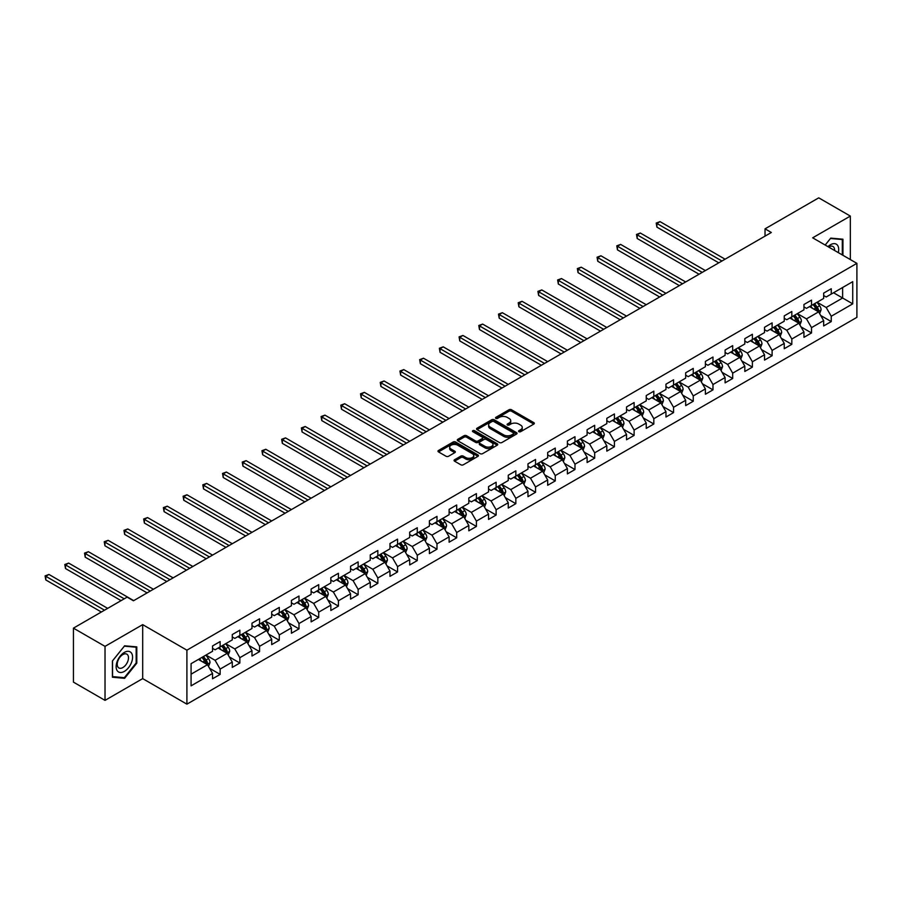 <?xml version="1.0" encoding="UTF-8"?>
<svg xmlns="http://www.w3.org/2000/svg" width="902" height="902" viewBox="0 0 902 902"><rect width="100%" height="100%" fill="white"/><g stroke="black" fill="none" stroke-linecap="round" stroke-linejoin="round"><path stroke-width="1.35" d="M518.909 431.686A1.229 0.71 0 0 0 520.646 431.686L533.826 424.075A1.759 1.015 0 0 0 534.334 423.365A1.759 1.015 0 0 0 533.826 422.643L511.49 409.756A1.759 1.015 0 0 0 509.01 409.756L495.841 417.367A1.229 0.71 0 0 0 497.577 418.37L499.28 417.378A5.615 3.236 0 0 1 507.217 417.378L509.078 418.46A5.615 3.236 0 0 1 510.724 420.749A5.615 3.236 0 0 1 509.078 423.038L507.375 424.03A1.229 0.71 0 0 0 509.111 425.022L510.814 424.041A5.615 3.236 0 0 1 518.751 424.041L520.612 425.113A5.615 3.236 0 0 1 522.258 427.413A5.615 3.236 0 0 1 520.612 429.702L518.909 430.682A1.229 0.71 0 0 0 518.909 431.686L518.909 430.682M454.563 459.738A1.759 1.015 0 0 0 454.044 460.46A1.759 1.015 0 0 0 454.563 461.17L460.832 464.789A1.759 1.015 0 0 0 463.312 464.789L477.947 456.344A1.759 1.015 0 0 0 478.455 455.623A1.759 1.015 0 0 0 477.947 454.912L455.611 442.014A1.759 1.015 0 0 0 453.131 442.014L438.496 450.47A1.759 1.015 0 0 0 437.989 451.18A1.759 1.015 0 0 0 438.496 451.902L446.062 456.265A1.759 1.015 0 0 0 448.542 456.265L454.811 452.646A1.759 1.015 0 0 0 455.33 451.936A1.759 1.015 0 0 0 454.811 451.214L451.056 449.049A4.69 2.706 0 0 1 449.681 447.133A4.69 2.706 0 0 1 452.578 444.63A4.69 2.706 0 0 1 457.697 445.227L472.389 453.706A4.69 2.706 0 0 1 473.764 455.623A4.69 2.706 0 0 1 470.867 458.126A4.69 2.706 0 0 1 465.759 457.539L463.312 456.13A1.759 1.015 0 0 0 460.832 456.13L454.563 459.738L454.563 461.17M142.685 624.635L105.027 646.373L73.434 628.142L73.434 682.126L105.027 700.369L142.685 678.62L186.906 704.158L186.906 650.173L142.685 624.635L142.685 678.62M850.327 259.562L850.327 216.074L812.668 237.824L856.9 263.35L186.906 650.173M850.327 216.074L818.734 197.842L765.031 228.849L765.031 236.144M73.434 628.142L127.137 597.135L133.451 600.777L771.345 232.49L765.031 228.849M499.404 442.521A1.759 1.015 0 0 0 501.884 442.521L516.519 434.065A1.759 1.015 0 0 0 517.038 433.355A1.759 1.015 0 0 0 516.519 432.633L494.195 419.746A1.759 1.015 0 0 0 491.714 419.746L477.079 428.191A1.759 1.015 0 0 0 476.56 428.912A1.759 1.015 0 0 0 477.079 429.634L499.404 442.521M473.291 431.957A1.229 0.71 0 0 1 474.531 432.126L497.205 445.216L482.593 453.65A1.759 1.015 0 0 1 480.112 453.65L457.788 440.762L457.788 439.33A1.759 1.015 0 0 0 457.269 440.052A1.759 1.015 0 0 0 457.788 440.762M457.788 439.33L464.056 435.711A1.759 1.015 0 0 1 466.537 435.711L475.591 440.943A1.759 1.015 0 0 0 478.071 440.943L482.22 438.541A1.759 1.015 0 0 0 482.739 437.831A1.759 1.015 0 0 0 482.22 437.109L472.795 431.675A1.229 0.71 0 0 1 474.531 430.671L497.227 443.773A1.759 1.015 0 0 1 497.746 444.483A1.759 1.015 0 0 1 497.227 445.205L497.227 443.773M186.906 704.158L856.9 317.346L856.9 263.35M209.591 668.303L220.144 674.392L220.144 669.07L232.276 662.068L232.276 667.39L239.853 663.015L239.853 657.682L251.985 650.68L251.985 656.013L259.573 651.627L259.573 646.306L271.705 639.304L271.705 644.626L279.282 640.251L279.282 634.929L291.414 627.916L291.414 633.249L298.99 628.863L298.99 623.541L311.122 616.54L311.122 621.861L318.71 617.487L318.71 612.165L330.842 605.163L330.842 610.485L338.419 606.11L338.419 600.777L350.551 593.775L350.551 599.097L358.139 594.722L358.139 589.401L370.26 582.399L370.26 587.721L377.848 583.346L377.848 578.013L389.98 571.011L389.98 576.344L397.557 571.958L397.557 566.636L409.688 559.635L409.688 564.956L417.276 560.582L417.276 555.26L429.408 548.247L429.408 553.58L436.985 549.205L436.985 543.872L449.117 536.87L449.117 542.192L456.694 537.817L456.694 532.496L468.826 525.494L468.826 530.816L476.414 526.441L476.414 521.108L488.546 514.106L488.546 519.439L496.123 515.053L496.123 509.731L508.254 502.73L508.254 508.051L515.843 503.677L515.843 498.344L527.974 491.342L527.974 496.675L535.551 492.289L535.551 486.967L547.683 479.965L547.683 485.287L555.26 480.913L555.26 475.591L567.392 468.578L567.392 473.911L574.98 469.536L574.98 464.203L587.112 457.201L587.112 462.523L594.689 458.148L594.689 452.827L606.821 445.825L606.821 451.147L614.409 446.772L614.409 441.439L626.54 434.437L626.54 439.77L634.117 435.384L634.117 430.062L646.249 423.061L646.249 428.382L653.826 424.008L653.826 418.686L665.958 411.673L665.958 417.006L673.546 412.62L673.546 407.298L685.678 400.296L685.678 405.618L693.255 401.243L693.255 395.922L705.387 388.909L705.387 394.242L712.975 389.867L712.975 384.534L725.095 377.532L725.095 382.854L732.683 378.479L732.683 373.157L744.815 366.156L744.815 371.477L752.392 367.103L752.392 361.77L764.524 354.768L764.524 360.101L772.112 355.715L772.112 350.393L784.244 343.391L784.244 348.713L791.821 344.338L791.821 339.017L803.953 332.004L803.953 337.337L811.529 332.951L811.529 327.629L823.661 320.627L823.661 325.949L831.249 321.574L831.249 316.252L852.728 303.85L852.728 281.672L842.626 287.501L842.626 298.01L852.728 303.85M220.144 674.392L212.556 678.766L212.556 673.444L191.077 685.847L191.077 663.669L212.556 651.267L212.556 645.945L220.144 641.559L220.144 646.892L232.276 639.89L232.276 634.557L239.853 630.182L239.853 635.504L251.985 628.502L251.985 623.181L259.573 618.795L259.573 624.128L271.705 617.126L271.705 611.793L279.282 607.418L279.282 612.74L291.414 605.738L291.414 600.416L298.99 596.042L298.99 601.363L311.122 594.362L311.122 589.029L318.71 584.654L318.71 589.987L330.842 582.974L330.842 577.652L338.419 573.277L338.419 578.599L350.551 571.597L350.551 566.276L358.139 561.89L358.139 567.223L370.26 560.221L370.26 554.888L377.848 550.513L377.848 555.835L389.98 548.833L389.98 543.511L397.557 539.137L397.557 544.458L409.688 537.457L409.688 532.124L417.276 527.749L417.276 533.071L429.408 526.069L429.408 520.747L436.985 516.372L436.985 521.694L449.117 514.692L449.117 509.371L456.694 504.985L456.694 510.318L468.826 503.305L468.826 497.983L476.414 493.608L476.414 498.93L488.546 491.928L488.546 486.606L496.123 482.22L496.123 487.554L508.254 480.552L508.254 475.219L515.843 470.844L515.843 476.166L527.974 469.164L527.974 463.842L535.551 459.468L535.551 464.789L547.683 457.788L547.683 452.454L555.26 448.08L555.26 453.413L567.392 446.4L567.392 441.078L574.98 436.703L574.98 442.025L587.112 435.023L587.112 429.702L594.689 425.316L594.689 430.649L606.821 423.636L606.821 418.314L614.409 413.939L614.409 419.261L626.54 412.259L626.54 406.937L634.117 402.551L634.117 407.884L646.249 400.883L646.249 395.55L653.826 391.175L653.826 396.497L665.958 389.495L665.958 384.173L673.546 379.798L673.546 385.12L685.678 378.118L685.678 372.785L693.255 368.411L693.255 373.744L705.387 366.731L705.387 361.409L712.975 357.034L712.975 362.356L725.095 355.354L725.095 350.032L732.683 345.646L732.683 350.979L744.815 343.978L744.815 338.645L752.392 334.27L752.392 339.592L764.524 332.59L764.524 327.268L772.112 322.882L772.112 328.215L784.244 321.213L784.244 315.88L791.821 311.506L791.821 316.827L803.953 309.826L803.953 304.504L811.529 300.129L811.529 305.451L823.661 298.449L823.661 293.116L831.249 288.741L831.249 294.075L852.728 281.672M218.115 648.053L227.214 653.307L215.082 660.309L205.994 655.055M212.556 648.346L215.082 649.812L220.144 646.892M215.082 660.309L220.144 669.07M227.214 653.307L232.276 662.068M237.835 636.677L246.934 641.931L234.802 648.933L225.703 643.678M232.276 636.97L234.802 638.424L239.853 635.504M234.802 648.933L239.853 657.682M246.934 641.931L251.985 650.68M257.544 625.289L266.642 630.543L254.511 637.545L245.412 632.302M251.985 625.582L254.511 627.048L259.573 624.128M254.511 637.545L259.573 646.306M266.642 630.543L271.705 639.304M277.264 613.912L286.362 619.167L274.231 626.168L265.132 620.914M271.705 614.206L274.231 615.66L279.282 612.74M274.231 626.168L279.282 634.929M286.362 619.167L291.414 627.916M296.972 602.536L306.071 607.779L293.939 614.792L284.84 609.538M291.414 602.818L293.939 604.284L298.99 601.363M293.939 614.792L298.99 623.541M306.071 607.779L311.122 616.54M316.681 591.148L325.78 596.402L313.648 603.404L304.549 598.15M311.122 591.441L313.648 592.896L318.71 589.987M313.648 603.404L318.71 612.165M325.78 596.402L330.842 605.163M336.401 579.772L345.5 585.026L333.368 592.028L324.269 586.774M330.842 580.065L333.368 581.519L338.419 578.599M333.368 592.028L338.419 600.777M345.5 585.026L350.551 593.775M356.11 568.384L365.209 573.638L353.077 580.64L343.978 575.386M350.551 568.677L353.077 570.143L358.139 567.223M353.077 580.64L358.139 589.401M365.209 573.638L370.26 582.399M375.83 557.008L384.928 562.262L372.797 569.263L363.698 564.009M370.26 557.301L372.797 558.755L377.848 555.835M372.797 569.263L377.848 578.013M384.928 562.262L389.98 571.011M395.538 545.62L404.637 550.874L392.505 557.887L383.406 552.633M389.98 545.913L392.505 547.379L397.557 544.458M392.505 557.887L397.557 566.636M404.637 550.874L409.688 559.635M415.247 534.243L424.346 539.497L412.214 546.499L403.115 541.245M409.688 534.536L412.214 535.991L417.276 533.071M412.214 546.499L417.276 555.26M424.346 539.497L429.408 548.247M434.967 522.867L444.066 528.11L431.934 535.123L422.835 529.869M429.408 523.149L431.934 524.614L436.985 521.694M431.934 535.123L436.985 543.872M444.066 528.11L449.117 536.87M454.676 511.479L463.775 516.733L451.643 523.735L442.544 518.481M449.117 511.772L451.643 513.227L456.694 510.318M451.643 523.735L456.694 532.496M463.775 516.733L468.826 525.494M474.396 500.103L483.483 505.357L471.363 512.359L462.264 507.104M468.826 500.396L471.363 501.85L476.414 498.93M471.363 512.359L476.414 521.108M483.483 505.357L488.546 514.106M494.104 488.715L503.203 493.969L491.071 500.971L481.972 495.728M488.546 489.008L491.071 490.474L496.123 487.554M491.071 500.971L496.123 509.731M503.203 493.969L508.254 502.73M513.813 477.338L522.912 482.593L510.78 489.594L501.681 484.34M508.254 477.632L510.78 479.086L515.843 476.166M510.78 489.594L515.843 498.344M522.912 482.593L527.974 491.342M533.533 465.951L542.632 471.205L530.5 478.218L521.401 472.964M527.974 466.244L530.5 467.71L535.551 464.789M530.5 478.218L535.551 486.967M542.632 471.205L547.683 479.965M553.242 454.574L562.341 459.828L550.209 466.83L541.11 461.576M547.683 454.867L550.209 456.322L555.26 453.413M550.209 466.83L555.26 475.591M562.341 459.828L567.392 468.578M572.95 443.198L582.049 448.452L569.917 455.454L560.83 450.199M567.392 443.491L569.917 444.945L574.98 442.025M569.917 455.454L574.98 464.203M582.049 448.452L587.112 457.201M592.67 431.81L601.769 437.064L589.637 444.066L580.538 438.812M587.112 432.103L589.637 433.569L594.689 430.649M589.637 444.066L594.689 452.827M601.769 437.064L606.821 445.825M612.379 420.433L621.478 425.688L609.346 432.689L600.247 427.435M606.821 420.727L609.346 422.181L614.409 419.261M609.346 432.689L614.409 441.439M621.478 425.688L626.54 434.437M632.099 409.046L641.198 414.3L629.066 421.302L619.967 416.059M626.54 409.339L629.066 410.805L634.117 407.884M629.066 421.302L634.117 430.062M641.198 414.3L646.249 423.061M651.808 397.669L660.907 402.923L648.775 409.925L639.676 404.671M646.249 397.962L648.775 399.417L653.826 396.497M648.775 409.925L653.826 418.686M660.907 402.923L665.958 411.673M671.516 386.293L680.615 391.536L668.483 398.549L659.385 393.295M665.958 386.575L668.483 388.04L673.546 385.12M668.483 398.549L673.546 407.298M680.615 391.536L685.678 400.296M691.236 374.905L700.335 380.159L688.203 387.161L679.105 381.907M685.678 375.198L688.203 376.653L693.255 373.744M688.203 387.161L693.255 395.922M700.335 380.159L705.387 388.909M710.945 363.529L720.044 368.783L707.912 375.784L698.813 370.53M705.387 363.822L707.912 365.276L712.975 362.356M707.912 375.784L712.975 384.534M720.044 368.783L725.095 377.532M730.665 352.141L739.764 357.395L727.632 364.397L718.533 359.143M725.095 352.434L727.632 353.9L732.683 350.979M727.632 364.397L732.683 373.157M739.764 357.395L744.815 366.156M750.374 340.764L759.473 346.018L747.341 353.02L738.242 347.766M744.815 341.057L747.341 342.512L752.392 339.592M747.341 353.02L752.392 361.77M759.473 346.018L764.524 354.768M770.082 329.377L779.181 334.631L767.05 341.632L757.951 336.39M764.524 329.67L767.05 331.135L772.112 328.215M767.05 341.632L772.112 350.393M779.181 334.631L784.244 343.391M789.802 318L798.901 323.254L786.769 330.256L777.671 325.002M784.244 318.293L786.769 319.748L791.821 316.827M786.769 330.256L791.821 339.017M798.901 323.254L803.953 332.004M809.511 306.624L818.61 311.867L806.478 318.88L797.379 313.625M803.953 306.905L806.478 308.371L811.529 305.451M806.478 318.88L811.529 327.629M818.61 311.867L823.661 320.627M833.527 292.755L842.626 298.01L826.198 307.492L817.099 302.238M823.661 295.529L826.198 296.983L831.249 294.075M826.198 307.492L831.249 316.252M105.027 646.373L105.027 700.369M191.077 674.177L207.505 664.695L198.406 659.441M207.505 664.695L212.556 673.444M820.696 315.486L831.249 321.574M800.987 326.862L811.529 332.951M781.267 338.25L791.821 344.338M761.559 349.626L772.112 355.715M741.839 361.003L752.392 367.103M722.13 372.391L732.683 378.479M702.421 383.767L712.975 389.867M682.701 395.155L693.255 401.243M662.993 406.531L673.546 412.62M643.284 417.919L653.826 424.008M623.564 429.296L634.117 435.384M603.855 440.672L614.409 446.772M584.135 452.06L594.689 458.148M564.427 463.436L574.98 469.536M544.718 474.824L555.26 480.913M524.998 486.201L535.551 492.289M505.289 497.588L515.843 503.677M485.569 508.965L496.123 515.053M465.86 520.341L476.414 526.441M446.152 531.729L456.694 537.817M426.432 543.105L436.985 549.205M406.723 554.493L417.276 560.582M387.003 565.87L397.557 571.958M367.294 577.257L377.848 583.346M347.586 588.634L358.139 594.722M327.866 600.01L338.419 606.11M308.157 611.398L318.71 617.487M288.448 622.775L298.99 628.863M268.728 634.162L279.282 640.251M249.02 645.539L259.573 651.627M229.3 656.915L239.853 663.015M842.942 255.289L842.942 239.21L830.742 238.128L825.183 245.04M112.412 677.233L124.611 678.327L136.8 663.15L136.8 646.892L124.611 645.809L112.412 660.974L112.412 677.233M136.168 662.79L136.8 663.15M123.326 677.582L124.611 678.327M519.394 431.855L520.612 431.156A5.615 3.236 0 0 0 522.258 428.867L522.258 427.413M510.724 420.749L510.724 422.204A5.615 3.236 0 0 1 509.078 424.504L507.86 425.203M533.804 424.087L511.49 411.211A1.759 1.015 0 0 0 509.01 411.211L496.325 418.539M516.519 432.633L516.519 434.065L494.195 421.2A1.759 1.015 0 0 0 491.714 421.2L477.102 429.645L477.079 428.191M513.418 433.851A1.229 0.71 0 0 0 513.418 432.847L493.822 421.538A1.229 0.71 0 0 0 492.086 421.538L490.282 422.576A5.615 3.236 0 0 0 488.636 424.865A5.615 3.236 0 0 0 490.282 427.153L503.677 434.888A5.615 3.236 0 0 0 511.614 434.888L513.418 433.851L513.418 435.316A1.229 0.71 0 0 0 513.779 434.809L513.779 433.355M488.636 424.865L488.636 426.33A5.615 3.236 0 0 0 490.282 428.619L490.282 427.153M513.418 435.316L511.614 436.354A5.615 3.236 0 0 1 503.677 436.354L490.282 428.619M457.81 440.774L464.056 437.177L464.056 435.711M482.739 437.831L482.739 439.285A1.759 1.015 0 0 1 482.22 440.007L478.071 442.397A1.759 1.015 0 0 1 475.591 442.397L466.537 437.177A1.759 1.015 0 0 0 464.056 437.177M484.983 446.366A4.69 2.706 0 0 0 490.102 446.952A4.69 2.706 0 0 0 492.988 444.449A4.69 2.706 0 0 0 491.624 442.532L486.437 439.545A1.759 1.015 0 0 0 483.957 439.545L479.808 441.946A1.759 1.015 0 0 0 479.289 442.656A1.759 1.015 0 0 0 479.808 443.378L484.983 446.366L484.983 447.832A4.69 2.706 0 0 0 490.102 448.418A4.69 2.706 0 0 0 492.988 445.915L492.988 444.449M479.289 442.656L479.289 444.122A1.759 1.015 0 0 0 479.808 444.833L479.808 443.378M484.983 447.832L479.808 444.833M473.764 455.623L473.764 457.077A4.69 2.706 0 0 1 470.867 459.58A4.69 2.706 0 0 1 465.759 458.994L463.312 457.585A1.759 1.015 0 0 0 460.832 457.585L454.585 461.181M449.681 447.133L449.681 448.598A4.69 2.706 0 0 0 451.056 450.515L451.056 449.049M454.788 452.669L451.056 450.515M477.947 454.912L477.947 456.344L455.611 443.48A1.759 1.015 0 0 0 453.131 443.48L438.519 451.913M819.614 313.603L821.113 309.814A4.736 2.74 -120 0 0 819.602 305.778L816.998 302.305M812.443 308.315L810.673 305.947M725.095 259.201L660.061 221.644L656.904 223.47L656.904 227.124L718.781 262.843M813.074 304.56L815.679 308.044A4.736 2.74 60 0 1 817.043 310.897L818.554 310.017A4.736 2.74 -120 0 0 817.201 307.165L814.596 303.681M813.401 304.369L816.299 308.236A2.413 1.398 60 0 1 816.738 308.969L818.554 310.017M656.904 227.124L656.205 223.065L721.938 261.016M656.205 223.065L660.061 221.644M825.206 245.051L830.494 238.478L842.31 239.537L842.31 254.928M838.308 252.616A11.613 6.709 120 0 0 836.301 244.171A11.613 6.709 120 0 0 827.98 246.652M841.521 239.086L842.31 239.537M834.609 250.485A7.949 4.589 120 0 0 832.974 246.483A7.949 4.589 120 0 0 828.69 247.069M124.352 671.404A11.613 6.709 120 0 0 132.571 657.175A11.613 6.709 120 0 0 124.352 652.428A11.613 6.709 120 0 0 116.144 666.657A11.613 6.709 120 0 0 124.352 671.404M122.864 667.548A7.949 4.589 120 0 0 128.061 660.535A7.949 4.589 120 0 0 126.832 654.164A7.949 4.589 120 0 0 122.864 654.559A7.949 4.589 120 0 0 117.666 661.572A7.949 4.589 120 0 0 118.884 667.942A7.949 4.589 120 0 0 122.864 667.548M112.547 660.862L124.352 646.159L136.168 647.219L136.168 662.97L124.352 677.673L112.547 676.613L112.513 660.85M135.39 646.768L136.168 647.219M799.894 324.979L801.404 321.191A4.736 2.74 -120 0 0 799.894 317.166L797.278 313.682M792.734 319.691L790.964 317.324M705.387 270.577L640.341 233.032L637.184 234.847L637.184 238.5L699.073 274.231M793.365 315.948L795.97 319.421A4.736 2.74 60 0 1 797.323 322.273L798.845 321.394A4.736 2.74 -120 0 0 797.492 318.553L794.876 315.069M793.692 315.756L796.59 319.612A2.413 1.398 60 0 1 797.03 320.345L798.845 321.394M637.184 238.5L636.496 234.452L702.23 272.404M636.496 234.452L640.341 233.032M780.185 336.367L781.684 332.579A4.736 2.74 -120 0 0 780.174 328.542L777.569 325.058M773.025 331.079L771.244 328.711M685.678 281.954L620.632 244.408L617.475 246.235L617.475 249.877L679.353 285.607M773.645 327.325L776.261 330.808A4.736 2.74 60 0 1 777.614 333.65L779.125 332.782A4.736 2.74 -120 0 0 777.772 329.929L775.168 326.445M773.984 327.133L776.87 331A2.413 1.398 60 0 1 777.31 331.733L779.125 332.782M617.475 249.877L616.776 245.829L682.51 283.78M616.776 245.829L620.632 244.408M760.465 347.744L761.976 343.955A4.736 2.74 -120 0 0 760.465 339.93L757.849 336.446M753.305 342.456L751.535 340.088M665.958 293.342L600.924 255.785L597.767 257.611L597.767 261.264L659.644 296.983M753.937 338.701L756.541 342.185A4.736 2.74 60 0 1 757.905 345.038L759.416 344.158A4.736 2.74 -120 0 0 758.063 341.317L755.448 337.833M754.264 338.509L757.161 342.377A2.413 1.398 60 0 1 757.601 343.11L759.416 344.158M597.767 261.264L597.068 257.217L662.801 295.168M597.068 257.217L600.924 255.785M740.756 359.131L742.256 355.343A4.736 2.74 -120 0 0 740.745 351.306L738.14 347.822M733.597 353.832L731.826 351.476M646.249 304.718L581.204 267.172L578.047 268.999L578.047 272.641L639.924 308.371M734.228 350.089L736.833 353.573A4.736 2.74 60 0 1 738.186 356.414L739.708 355.546A4.736 2.74 -120 0 0 738.343 352.693L735.739 349.209M734.555 349.897L737.441 353.753A2.413 1.398 60 0 1 737.881 354.486L739.708 355.546M578.047 272.641L577.359 268.593L643.092 306.545M577.359 268.593L581.204 267.172M721.048 370.508L722.547 366.719A4.736 2.74 -120 0 0 721.036 362.683L718.432 359.21M713.877 365.22L712.106 362.852M626.529 316.106L561.495 278.549L558.338 280.375L558.338 284.029L620.215 319.748M714.508 361.465L717.124 364.949A4.736 2.74 60 0 1 718.477 367.802L719.988 366.922A4.736 2.74 -120 0 0 718.635 364.07L716.03 360.597M714.835 361.274L717.733 365.141A2.413 1.398 60 0 1 718.172 365.874L719.988 366.922M558.338 284.029L557.639 279.97L623.372 317.932M557.639 279.97L561.495 278.549M701.328 381.884L702.838 378.096A4.736 2.74 -120 0 0 701.328 374.071L698.712 370.587M694.168 376.596L692.398 374.24M606.821 327.482L541.786 289.937L538.618 291.763L538.618 295.405L600.506 331.135M694.799 372.853L697.404 376.326A4.736 2.74 60 0 1 698.757 379.178L700.279 378.299A4.736 2.74 -120 0 0 698.926 375.457L696.31 371.974M695.126 372.661L698.024 376.517A2.413 1.398 60 0 1 698.464 377.25L700.279 378.299M538.618 295.405L537.93 291.357L603.663 329.309M537.93 291.357L541.786 289.937M681.619 393.272L683.118 389.484A4.736 2.74 -120 0 0 681.608 385.447L679.003 381.963M674.459 387.984L672.678 385.616M587.112 338.87L522.066 301.313L518.909 303.14L518.909 306.781L580.787 342.512M675.079 384.229L677.695 387.713A4.736 2.74 60 0 1 679.048 390.555L680.559 389.687A4.736 2.74 -120 0 0 679.206 386.834L676.601 383.35M675.418 384.038L678.304 387.905A2.413 1.398 60 0 1 678.744 388.638L680.559 389.687M518.909 306.781L518.21 302.734L583.944 340.685M518.21 302.734L522.066 301.313M661.91 404.648L663.41 400.86A4.736 2.74 -120 0 0 661.899 396.835L659.283 393.351M654.739 399.36L652.969 396.993M567.392 350.247L502.358 312.701L499.201 314.516L499.201 318.169L561.078 353.9M655.371 395.606L657.975 399.09A4.736 2.74 60 0 1 659.339 401.942L660.85 401.063A4.736 2.74 -120 0 0 659.497 398.222L656.893 394.738M655.698 395.426L658.595 399.282A2.413 1.398 60 0 1 659.035 400.014L660.85 401.063M499.201 318.169L498.502 314.122L564.235 352.073M498.502 314.122L502.358 312.701M642.19 416.036L643.69 412.248A4.736 2.74 -120 0 0 642.179 408.211L639.574 404.727M635.031 410.748L633.26 408.38M547.683 361.623L482.638 324.077L479.481 325.904L479.481 329.546L541.369 365.276M635.662 406.994L638.266 410.478A4.736 2.74 60 0 1 639.619 413.319L641.142 412.451A4.736 2.74 -120 0 0 639.777 409.598L637.173 406.114M635.989 406.802L638.887 410.669A2.413 1.398 60 0 1 639.315 411.402L641.142 412.451M479.481 329.546L478.793 325.498L544.526 363.45M478.793 325.498L482.638 324.077M622.481 427.413L623.981 423.624A4.736 2.74 -120 0 0 622.47 419.599L619.866 416.115M615.311 422.125L613.54 419.757M527.974 373.011L462.929 335.454L459.772 337.28L459.772 340.933L521.649 376.653M615.942 418.37L618.558 421.854A4.736 2.74 60 0 1 619.911 424.707L621.422 423.827A4.736 2.74 -120 0 0 620.069 420.975L617.464 417.502M616.28 418.178L619.167 422.046A2.413 1.398 60 0 1 619.606 422.779L621.422 423.827M459.772 340.933L459.073 336.886L524.806 374.837M459.073 336.886L462.929 335.454M602.761 438.789L604.272 435.012A4.736 2.74 -120 0 0 602.761 430.976L600.146 427.492M595.602 433.501L593.832 431.145M508.254 384.387L443.22 346.842L440.052 348.668L440.052 352.31L501.94 388.04M596.233 429.758L598.838 433.242A4.736 2.74 60 0 1 600.191 436.083L601.713 435.215A4.736 2.74 -120 0 0 600.36 432.362L597.744 428.878M596.56 429.566L599.458 433.422A2.413 1.398 60 0 1 599.898 434.155L601.713 435.215M440.052 352.31L439.364 348.262L505.097 386.214M439.364 348.262L443.22 346.842M583.053 450.177L584.552 446.389A4.736 2.74 -120 0 0 583.042 442.352L580.437 438.879M575.893 444.889L574.123 442.521M488.546 395.775L423.5 358.218L420.343 360.045L420.343 363.698L482.22 399.417M576.513 441.134L579.129 444.618A4.736 2.74 60 0 1 580.482 447.471L582.004 446.591A4.736 2.74 -120 0 0 580.64 443.739L578.035 440.266M576.852 440.943L579.738 444.81A2.413 1.398 60 0 1 580.178 445.543L582.004 446.591M420.343 363.698L419.644 359.639L485.389 397.59M419.644 359.639L423.5 358.218M563.344 461.553L564.844 457.765A4.736 2.74 -120 0 0 563.333 453.74L560.728 450.256M556.173 456.265L554.403 453.909M468.826 407.152L403.792 369.606L400.635 371.421L400.635 375.074L462.512 410.805M556.805 452.522L559.409 455.995A4.736 2.74 60 0 1 560.773 458.847L562.284 457.968A4.736 2.74 -120 0 0 560.931 455.127L558.327 451.643M557.132 452.33L560.029 456.187A2.413 1.398 60 0 1 560.469 456.919L562.284 457.968M400.635 375.074L399.936 371.026L465.669 408.978M399.936 371.026L403.792 369.606M543.624 472.941L545.135 469.153A4.736 2.74 -120 0 0 543.613 465.116L541.008 461.632M536.465 467.653L534.694 465.285M449.117 418.539L384.072 380.982L380.915 382.809L380.915 386.451L442.803 422.181M537.096 463.899L539.7 467.383A4.736 2.74 60 0 1 541.053 470.224L542.576 469.356A4.736 2.74 -120 0 0 541.223 466.503L538.607 463.019M537.423 463.707L540.321 467.574A2.413 1.398 60 0 1 540.749 468.307L542.576 469.356M380.915 386.451L380.227 382.403L445.96 420.355M380.227 382.403L384.072 380.982M523.915 484.318L525.415 480.529A4.736 2.74 -120 0 0 523.904 476.504L521.3 473.02M516.756 479.03L514.974 476.662M429.408 429.916L364.363 392.37L361.206 394.185L361.206 397.838L423.083 433.569M517.376 475.275L519.992 478.759A4.736 2.74 60 0 1 521.345 481.612L522.856 480.732A4.736 2.74 -120 0 0 521.503 477.891L518.898 474.407M517.714 475.095L520.601 478.951A2.413 1.398 60 0 1 521.04 479.684L522.856 480.732M361.206 397.838L360.507 393.791L426.24 431.742M360.507 393.791L364.363 392.37M504.195 495.705L505.706 491.917A4.736 2.74 -120 0 0 504.195 487.881L501.58 484.397M497.036 490.417L495.266 488.05M409.688 441.292L344.654 403.746L341.486 405.573L341.486 409.215L403.374 444.945M497.667 486.663L500.272 490.147A4.736 2.74 60 0 1 501.625 492.988L503.147 492.12A4.736 2.74 -120 0 0 501.794 489.267L499.178 485.783M497.994 486.471L500.892 490.338A2.413 1.398 60 0 1 501.332 491.071L503.147 492.12M341.486 409.215L340.798 405.167L406.531 443.119M340.798 405.167L344.654 403.746M484.487 507.082L485.986 503.293A4.736 2.74 -120 0 0 484.475 499.257L481.871 495.784M477.327 501.794L475.557 499.426M389.98 452.68L324.934 415.123L321.777 416.95L321.777 420.603L383.654 456.322M477.959 498.039L480.563 501.523A4.736 2.74 60 0 1 481.916 504.376L483.438 503.496A4.736 2.74 -120 0 0 482.074 500.644L479.469 497.171M478.285 497.848L481.172 501.715A2.413 1.398 60 0 1 481.612 502.448L483.438 503.496M321.777 420.603L321.078 416.555L386.823 454.507M321.078 416.555L324.934 415.123M464.778 518.458L466.278 514.681A4.736 2.74 -120 0 0 464.767 510.645L462.162 507.161M457.607 513.17L455.837 510.814M370.26 464.056L305.226 426.511L302.069 428.337L302.069 431.979L363.946 467.71M458.239 509.427L460.843 512.911A4.736 2.74 60 0 1 462.207 515.752L463.718 514.873A4.736 2.74 -120 0 0 462.365 512.032L459.761 508.548M458.566 509.235L461.463 513.091A2.413 1.398 60 0 1 461.903 513.824L463.718 514.873M302.069 431.979L301.369 427.931L367.103 465.883M301.369 427.931L305.226 426.511M445.058 529.846L446.569 526.058A4.736 2.74 -120 0 0 445.058 522.021L442.442 518.549M437.898 524.558L436.128 522.19M350.551 475.444L285.506 437.887L282.349 439.714L282.349 443.367L344.237 479.086M438.53 520.804L441.134 524.288A4.736 2.74 60 0 1 442.487 527.14L444.01 526.261A4.736 2.74 -120 0 0 442.656 523.408L440.041 519.924M438.857 520.612L441.755 524.479A2.413 1.398 60 0 1 442.194 525.212L444.01 526.261M282.349 443.367L281.661 439.308L347.394 477.259M281.661 439.308L285.506 437.887M425.349 541.223L426.849 537.434A4.736 2.74 -120 0 0 425.338 533.409L422.734 529.925M418.19 535.935L416.408 533.578M330.842 486.821L265.797 449.275L262.64 451.09L262.64 454.743L324.517 490.474M418.81 532.191L421.426 535.664A4.736 2.74 60 0 1 422.779 538.517L424.29 537.637A4.736 2.74 -120 0 0 422.937 534.796L420.332 531.312M419.148 532L422.035 535.856A2.413 1.398 60 0 1 422.474 536.589L424.29 537.637M262.64 454.743L261.941 450.696L327.674 488.647M261.941 450.696L265.797 449.275M405.629 552.61L407.14 548.822A4.736 2.74 -120 0 0 405.629 544.785L403.014 541.301M398.47 547.322L396.7 544.955M311.122 498.208L246.088 460.651L242.931 462.478L242.931 466.12L304.808 501.85M399.101 543.568L401.706 547.052A4.736 2.74 60 0 1 403.07 549.893L404.581 549.025A4.736 2.74 -120 0 0 403.228 546.172L400.612 542.688M399.428 543.376L402.326 547.243A2.413 1.398 60 0 1 402.766 547.976L404.581 549.025M242.931 466.12L242.232 462.072L307.965 500.024M242.232 462.072L246.088 460.651M385.921 563.987L387.42 560.198A4.736 2.74 -120 0 0 385.909 556.173L383.305 552.689M378.761 558.699L376.991 556.331M291.414 509.585L226.368 472.039L223.211 473.854L223.211 477.508L285.088 513.227M379.392 554.944L381.997 558.428A4.736 2.74 60 0 1 383.35 561.281L384.872 560.401A4.736 2.74 -120 0 0 383.508 557.56L380.903 554.076M379.719 554.764L382.606 558.62A2.413 1.398 60 0 1 383.046 559.353L384.872 560.401M223.211 477.508L222.523 473.46L288.257 511.411M222.523 473.46L226.368 472.039M366.212 575.375L367.712 571.586A4.736 2.74 -120 0 0 366.201 567.55L363.596 564.066M359.041 570.087L357.271 567.719M271.694 520.961L206.659 483.416L203.502 485.242L203.502 488.884L265.38 524.614M359.672 566.332L362.288 569.816A4.736 2.74 60 0 1 363.641 572.657L365.152 571.789A4.736 2.74 -120 0 0 363.799 568.937L361.195 565.453M359.999 566.14L362.897 569.996A2.413 1.398 60 0 1 363.337 570.729L365.152 571.789M203.502 488.884L202.803 484.836L268.537 522.788M202.803 484.836L206.659 483.416M346.492 586.751L348.003 582.963A4.736 2.74 -120 0 0 346.492 578.926L343.876 575.453M339.332 581.463L337.562 579.095M251.985 532.349L186.951 494.792L183.782 496.619L183.782 500.272L245.671 535.991M339.964 577.708L342.568 581.192A4.736 2.74 60 0 1 343.921 584.045L345.443 583.166A4.736 2.74 -120 0 0 344.09 580.313L341.475 576.84M340.291 577.517L343.188 581.384A2.413 1.398 60 0 1 343.628 582.117L345.443 583.166M183.782 500.272L183.095 496.224L248.828 534.176M183.095 496.224L186.951 494.792M326.783 598.127L328.283 594.35A4.736 2.74 -120 0 0 326.772 590.314L324.168 586.83M319.624 592.839L317.842 590.483M232.276 543.726L167.231 506.18L164.074 508.006L164.074 511.648L225.951 547.379M320.244 589.096L322.86 592.569A4.736 2.74 60 0 1 324.213 595.421L325.723 594.542A4.736 2.74 -120 0 0 324.37 591.701L321.766 588.217M320.582 588.905L323.468 592.761A2.413 1.398 60 0 1 323.908 593.493L325.723 594.542M164.074 511.648L163.375 507.6L229.108 545.552M163.375 507.6L167.231 506.18M307.075 609.515L308.574 605.727A4.736 2.74 -120 0 0 307.063 601.69L304.448 598.218M299.904 604.227L298.134 601.859M212.556 555.113L147.522 517.556L144.365 519.383L144.365 523.036L206.242 558.755M300.535 600.473L303.14 603.957A4.736 2.74 60 0 1 304.504 606.809L306.015 605.93A4.736 2.74 -120 0 0 304.662 603.077L302.057 599.593M300.862 600.281L303.76 604.148A2.413 1.398 60 0 1 304.2 604.881L306.015 605.93M144.365 523.036L143.666 518.977L209.399 556.929M143.666 518.977L147.522 517.556M287.355 620.892L288.854 617.103A4.736 2.74 -120 0 0 287.343 613.078L284.739 609.594M280.195 615.604L278.425 613.236M192.848 566.49L127.802 528.944L124.645 530.759L124.645 534.412L186.534 570.143M280.826 611.86L283.431 615.333A4.736 2.74 60 0 1 284.784 618.186L286.306 617.306A4.736 2.74 -120 0 0 284.942 614.465L282.337 610.981M281.153 611.669L284.051 615.525A2.413 1.398 60 0 1 284.48 616.258L286.306 617.306M124.645 534.412L123.957 530.365L189.691 568.316M123.957 530.365L127.802 528.944M267.646 632.279L269.146 628.491A4.736 2.74 -120 0 0 267.635 624.455L265.03 620.971M260.475 626.991L258.705 624.624M173.139 577.866L108.093 540.321L104.936 542.147L104.936 545.789L166.814 581.519M261.106 623.237L263.722 626.721A4.736 2.74 60 0 1 265.075 629.562L266.586 628.694A4.736 2.74 -120 0 0 265.233 625.841L262.629 622.357M261.445 623.045L264.331 626.913A2.413 1.398 60 0 1 264.771 627.645L266.586 628.694M104.936 545.789L104.237 541.741L169.971 579.693M104.237 541.741L108.093 540.321M247.926 643.656L249.437 639.868A4.736 2.74 -120 0 0 247.926 635.842L245.31 632.358M240.766 638.368L238.996 636M153.419 589.254L88.385 551.697L85.216 553.524L85.216 557.177L147.105 592.896M241.398 634.613L244.002 638.097A4.736 2.74 60 0 1 245.355 640.95L246.877 640.07A4.736 2.74 -120 0 0 245.524 637.229L242.909 633.745M241.725 634.422L244.622 638.289A2.413 1.398 60 0 1 245.062 639.022L246.877 640.07M85.216 557.177L84.529 553.129L150.262 591.081M84.529 553.129L88.385 551.697M228.217 655.044L229.717 651.255A4.736 2.74 -120 0 0 228.206 647.219L225.601 643.735M221.058 649.744L219.287 647.388M133.71 600.631L68.665 563.085L65.508 564.911L65.508 568.553L121.071 600.631M221.678 646.001L224.294 649.485A4.736 2.74 60 0 1 225.647 652.326L227.169 651.458A4.736 2.74 -120 0 0 225.804 648.606L223.2 645.122M222.016 645.809L224.902 649.666A2.413 1.398 60 0 1 225.342 650.398L227.169 651.458M65.508 568.553L64.809 564.505L124.228 598.815M64.809 564.505L68.665 563.085M208.509 666.42L210.008 662.632A4.736 2.74 -120 0 0 208.497 658.595L205.893 655.123M201.338 661.132L199.567 658.764M107.676 608.365L48.956 574.461L45.799 576.288L45.799 579.941L101.362 612.018M201.969 657.378L204.574 660.862A4.736 2.74 60 0 1 205.938 663.714L207.449 662.835A4.736 2.74 -120 0 0 206.096 659.982L203.491 656.509M202.296 657.186L205.194 661.053A2.413 1.398 60 0 1 205.633 661.786L207.449 662.835M45.799 579.941L45.1 575.882L104.519 610.192M45.1 575.882L48.956 574.461M520.612 431.156L520.612 429.702M507.375 425.022L507.375 424.03M509.078 424.504L509.078 423.038M495.841 418.37L495.841 417.367M509.01 411.211L509.01 409.756M511.49 411.211L511.49 409.756M533.826 424.075L533.826 422.643M491.714 421.2L491.714 419.746M494.195 421.2L494.195 419.746M503.677 436.354L503.677 434.888M511.614 436.354L511.614 434.888M466.537 437.177L466.537 435.711M475.591 442.397L475.591 440.943M478.071 442.397L478.071 440.943M482.22 440.007L482.22 438.541M474.531 432.126L474.531 430.671M460.832 457.585L460.832 456.13M463.312 457.585L463.312 456.13M465.759 458.994L465.759 457.539M454.811 452.646L454.811 451.214M438.496 451.902L438.496 450.47M453.131 443.48L453.131 442.014M455.611 443.48L455.611 442.014M818.148 311.607L821.079 309.905M817.201 307.165L819.602 305.778M813.829 309.115L815.679 308.044M798.428 322.984L801.371 321.292M797.492 318.553L799.894 317.166M794.121 320.492L795.97 319.421M778.719 334.36L781.651 332.669M777.772 329.929L780.174 328.542M774.401 331.88L776.261 330.808M758.999 345.748L761.942 344.045M758.063 341.317L760.465 339.93M754.692 343.256L756.541 342.185M739.29 357.124L742.233 355.433M738.343 352.693L740.745 351.306M734.983 354.633L736.833 353.573M719.582 368.512L722.513 366.81M718.635 364.07L721.036 362.683M715.263 366.02L717.124 364.949M699.862 379.889L702.805 378.197M698.926 375.457L701.328 374.071M695.555 377.397L697.404 376.326M680.153 391.265L683.085 389.574M679.206 386.834L681.608 385.447M675.835 388.785L677.695 387.713M660.444 402.653L663.376 400.95M659.497 398.222L661.899 396.835M656.126 400.161L657.975 399.09M640.724 414.029L643.667 412.338M639.777 409.598L642.179 408.211M636.417 411.549L638.266 410.478M621.016 425.417L623.947 423.714M620.069 420.975L622.47 419.599M616.697 422.925L618.558 421.854M601.296 436.793L604.239 435.102M600.36 432.362L602.761 430.976M596.989 434.302L598.838 433.242M581.587 448.181L584.53 446.479M580.64 443.739L583.042 442.352M577.28 445.689L579.129 444.618M561.878 459.558L564.81 457.866M560.931 455.127L563.333 453.74M557.56 457.066L559.409 455.995M542.158 470.934L545.101 469.243M541.223 466.503L543.613 465.116M537.851 468.454L539.7 467.383M522.45 482.322L525.381 480.619M521.503 477.891L523.904 476.504M518.131 479.83L519.992 478.759M502.73 493.698L505.672 492.007M501.794 489.267L504.195 487.881M498.423 491.218L500.272 490.147M483.021 505.086L485.964 503.384M482.074 500.644L484.475 499.257M478.714 502.594L480.563 501.523M463.312 516.463L466.244 514.771M462.365 512.032L464.767 510.645M458.994 513.971L460.843 512.911M443.592 527.85L446.535 526.148M442.656 523.408L445.058 522.021M439.285 525.359L441.134 524.288M423.884 539.227L426.815 537.536M422.937 534.796L425.338 533.409M419.565 536.735L421.426 535.664M404.164 550.603L407.106 548.912M403.228 546.172L405.629 544.785M399.857 548.123L401.706 547.052M384.455 561.991L387.398 560.289M383.508 557.56L385.909 556.173M380.148 559.499L381.997 558.428M364.746 573.368L367.678 571.676M363.799 568.937L366.201 567.55M360.428 570.876L362.288 569.816M345.026 584.755L347.969 583.053M344.09 580.313L346.492 578.926M340.719 582.264L342.568 581.192M325.318 596.132L328.249 594.441M324.37 591.701L326.772 590.314M320.999 593.64L322.86 592.569M305.609 607.52L308.54 605.817M304.662 603.077L307.063 601.69M301.291 605.028L303.14 603.957M285.889 618.896L288.832 617.205M284.942 614.465L287.343 613.078M281.582 616.404L283.431 615.333M266.18 630.272L269.112 628.581M265.233 625.841L267.635 624.455M261.862 627.792L263.722 626.721M246.46 641.66L249.403 639.958M245.524 637.229L247.926 635.842M242.153 639.168L244.002 638.097M226.752 653.037L229.694 651.345M225.804 648.606L228.206 647.219M222.444 650.545L224.294 649.485M207.043 664.424L209.974 662.722M206.096 659.982L208.497 658.595M202.725 661.933L204.574 660.862"/></g></svg>
